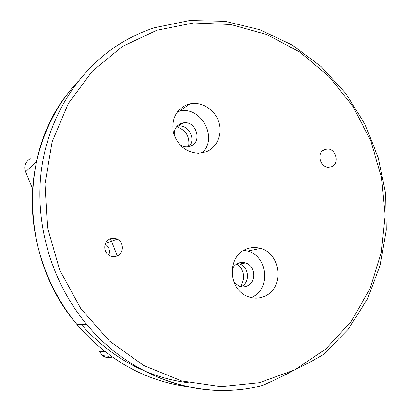 <?xml version="1.0" encoding="UTF-8"?>
<svg xmlns="http://www.w3.org/2000/svg" width="411" height="411" viewBox="0 0 411 411"><rect width="100%" height="100%" fill="white"/><g stroke="black" fill="none" stroke-linecap="round" stroke-linejoin="round"><path stroke-width="0.62" d="M112.249 357.01C108.787 358.228 105.56 357.765 102.57 355.623L99.2 351.205L105.134 351.739M36.476 161.307L25.636 171.885C23.828 166.214 25.359 161.836 30.234 158.738M25.636 171.885L32.577 188.793M237.075 263.77C244.427 270.459 245.588 278.062 240.548 286.59M176.617 126.747C186.075 130.107 190.062 136.765 188.572 146.727M117.269 255.883L110.523 238.729M264.874 296.151C284.499 288.08 281.196 253.489 260.482 248.429C255.467 246.985 250.587 247.288 245.835 249.323C227.483 256.284 227.92 288.311 246.667 296.033C252.832 298.782 258.899 298.823 264.874 296.151M251.116 297.579L251.856 297.251C270.957 289.436 267.813 255.94 247.669 251.064L243.882 250.309M206.183 151.793C217.244 147.528 222.865 133.806 218.698 121.682C214.665 109.516 201.662 101.347 190.01 103.849L187.036 104.697C175.903 109.912 171.351 119.159 173.375 132.424C177.465 145.34 185.813 152.286 198.431 153.267L206.183 151.793M202.155 152.923C218.595 138.034 200.953 105.535 179.396 111.201L177.516 111.694M323.246 354.631C314.913 359.579 305.44 364.644 294.826 369.823C284.818 375.186 274.08 380.375 262.608 385.4C203.306 401.49 131.602 378.808 86.67 324.387C51.786 282.521 34.724 224.796 41.223 171.3C47.964 117.803 77.376 71.226 117.875 45.118C129.352 37.766 141.435 32.007 154.13 27.84M105.211 244.098C109.064 246.893 110.276 250.556 108.838 255.097M117.094 255.961C124.045 253.397 124.127 242.171 117.243 239.156C114.88 238.046 112.501 237.959 110.107 238.889C103.495 241.267 102.863 251.789 109.151 255.303C111.73 256.798 114.381 257.019 117.094 255.961M324.562 149.496L327.171 148.962C336.028 148.356 339.815 163.753 331.533 166.732L328.512 167.287C319.768 167.483 316.413 152.322 324.562 149.496M176.828 126.485L178.045 126.213C188.423 124.009 196.576 139.401 188.901 146.66M174.305 135.553C173.899 129.706 176.18 125.663 181.143 123.428L183.162 122.899C196.134 120.202 202.931 142.042 190.411 146.208L187.231 146.891L185.017 146.799L182.299 146.064L179.771 144.677M237.486 263.543L239.51 264.006C249.215 266.739 250.402 282.927 241.129 286.637L241.016 286.688M232.097 269.873C233.253 266.79 235.231 264.592 238.036 263.281C240.492 262.218 243.014 262.105 245.593 262.937C255.431 265.717 256.649 282.162 247.252 285.933C244.494 287.145 241.689 287.176 238.827 286.025L233.962 282.167M156.776 30.26L122.355 46.515L92.244 71.267L68.303 103.536L52.146 141.769L44.994 183.902L47.501 227.494L59.657 269.893L80.736 308.497L109.393 340.991L143.773 365.538L181.719 380.935L220.959 386.633L259.31 382.718L294.826 369.823L325.861 348.996L351.153 321.572L369.782 289.077L381.177 253.099L385.066 215.277L381.454 177.192L370.578 140.403L352.9 106.392L329.088 76.559L300.03 52.212L266.831 34.534L230.828 24.521L193.56 22.944L156.776 30.26M241.534 389.345C187.123 396.312 126.388 372.366 86.67 324.387L77.104 324.628C107.836 359.969 144.559 380.637 187.282 386.638M78.188 81.214C50.014 111.34 32.844 154.022 32.228 199.073C31.858 244.124 48.262 290.022 77.104 324.628C21.696 260.826 18.105 157.567 65.991 95.835M190.118 382.985C148.207 378.043 111.92 358.556 81.255 324.526M108.992 356.311L102.57 355.623M247.669 251.064L260.482 248.429M179.396 111.201L190.01 103.849M117.243 239.156L105.509 243.363M322.517 150.78L327.171 148.962M183.162 122.899L178.045 126.213M245.593 262.937L239.51 264.006M154.613 27.681L189.671 20.55L225.238 21.341L259.85 29.705L292.175 45.03L321.078 66.525L345.584 93.24L364.891 124.127L378.377 158.04L385.569 193.781L386.176 230.098L380.067 265.681L367.316 299.193L348.199 329.283L323.252 354.626"/></g></svg>
